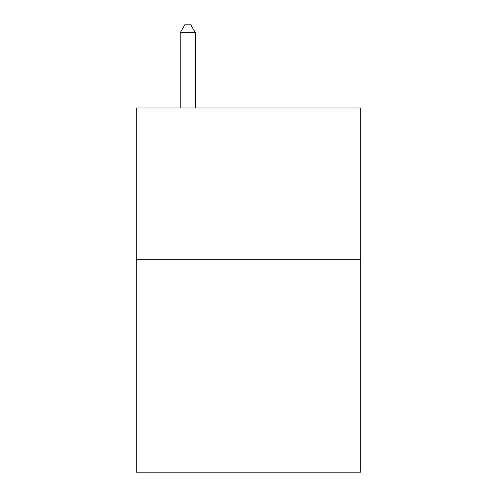 <?xml version="1.0" encoding="UTF-8"?>
<svg xmlns="http://www.w3.org/2000/svg" width="497" height="497" viewBox="0 0 497 497"><rect width="100%" height="100%" fill="white"/><g stroke="black" fill="none" stroke-linecap="round" stroke-linejoin="round"><path stroke-width="0.75" d="M360.779 259.726L360.779 472.15L136.221 472.15L136.221 107.998L360.779 107.998L360.779 259.726L136.221 259.726M195.396 107.998L195.396 32.74L180.218 32.74L180.218 107.998M180.218 32.74L184.772 24.85L190.842 24.85L195.396 32.74"/></g></svg>
